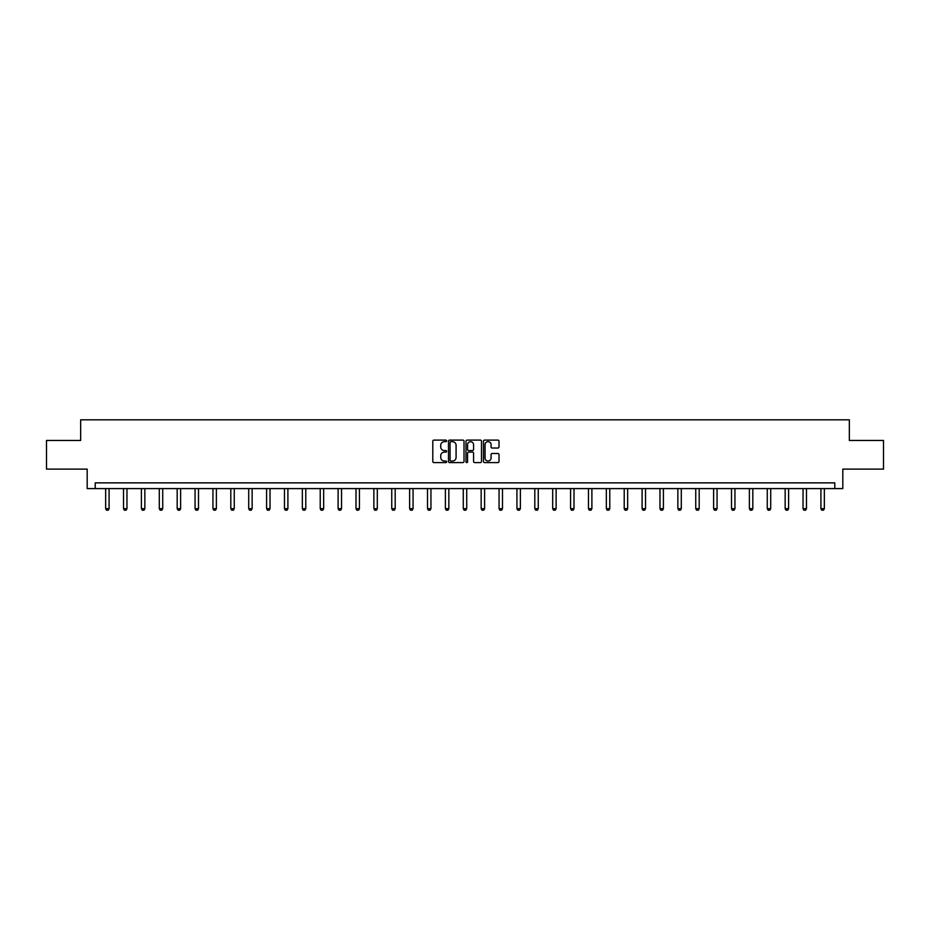 <?xml version="1.0" encoding="UTF-8"?>
<svg xmlns="http://www.w3.org/2000/svg" width="930" height="930" viewBox="0 0 930 930"><rect width="100%" height="100%" fill="white"/><g stroke="black" fill="none" stroke-linecap="round" stroke-linejoin="round"><path stroke-width="1.4" d="M446.656 440.89A0.791 0.791 0 0 0 445.877 440.099L433.915 440.099A1.128 1.128 0 0 0 432.799 441.227L432.799 461.478A1.128 1.128 0 0 0 433.915 462.594L445.877 462.594A0.791 0.791 0 0 0 446.656 461.815A0.791 0.791 0 0 0 445.877 461.024L444.331 461.024A3.604 3.604 0 0 1 440.727 457.421L440.727 455.735A3.604 3.604 0 0 1 444.331 452.131L445.877 452.131A0.791 0.791 0 0 0 446.656 451.352A0.791 0.791 0 0 0 445.877 450.562L444.331 450.562A3.604 3.604 0 0 1 440.727 446.958L440.727 445.272A3.604 3.604 0 0 1 444.331 441.669L445.877 441.669A0.791 0.791 0 0 0 446.656 440.89M497.887 448.028A1.128 1.128 0 0 0 499.003 446.9L499.003 441.227A1.128 1.128 0 0 0 497.887 440.099L484.6 440.099A1.128 1.128 0 0 0 483.484 441.227L483.484 461.478A1.128 1.128 0 0 0 484.6 462.594L497.887 462.594A1.128 1.128 0 0 0 499.003 461.478L499.003 454.607A1.128 1.128 0 0 0 497.887 453.491L492.202 453.491A1.128 1.128 0 0 0 491.075 454.607L491.075 458.013A3.011 3.011 0 0 1 488.064 461.024A3.011 3.011 0 0 1 485.053 458.013L485.053 444.68A3.011 3.011 0 0 1 488.064 441.669A3.011 3.011 0 0 1 491.075 444.68L491.075 446.9A1.128 1.128 0 0 0 492.202 448.028L497.887 448.028M834.78 488.599L842.813 488.599L842.813 469.115L883.5 469.115L883.5 440.46L849.346 440.46L849.346 419.825L80.654 419.825L80.654 440.46L46.5 440.46L46.5 469.115L87.188 469.115L87.188 488.599L834.78 488.599L834.78 482.868L95.22 482.868L95.22 488.599M464.012 441.227A1.128 1.128 0 0 0 462.896 440.099L449.609 440.099A1.128 1.128 0 0 0 448.493 441.227L448.493 461.478A1.128 1.128 0 0 0 449.609 462.594L462.896 462.594A1.128 1.128 0 0 0 464.012 461.478L464.012 441.227M467.104 440.099L480.392 440.099A1.128 1.128 0 0 1 481.508 441.227L481.508 461.478A1.128 1.128 0 0 1 480.392 462.594L474.707 462.594A1.128 1.128 0 0 1 473.579 461.478L473.579 453.259A1.128 1.128 0 0 0 472.452 452.131L468.685 452.131A1.128 1.128 0 0 0 467.558 453.259L467.558 461.815A0.791 0.791 0 0 1 466.767 462.594A0.791 0.791 0 0 1 465.988 461.815L465.988 441.227A1.128 1.128 0 0 1 467.104 440.099M450.852 441.669A0.791 0.791 0 0 0 450.062 442.459L450.062 460.234A0.791 0.791 0 0 0 450.852 461.024L452.48 461.024A3.604 3.604 0 0 0 456.084 457.421L456.084 445.272A3.604 3.604 0 0 0 452.48 441.669L450.852 441.669M473.579 444.738A3.011 3.011 0 0 0 470.568 441.727A3.011 3.011 0 0 0 467.558 444.738L467.558 449.434A1.128 1.128 0 0 0 468.685 450.562L472.452 450.562A1.128 1.128 0 0 0 473.579 449.434L473.579 444.738M105.648 488.599L105.648 508.687L109.089 508.687L109.089 488.599M109.089 508.687L108.229 510.175L106.508 510.175L105.648 508.687M123.527 488.599L123.527 508.687L126.968 508.687L126.968 488.599M126.968 508.687L126.108 510.175L124.388 510.175L123.527 508.687M141.407 488.599L141.407 508.687L144.847 508.687L144.847 488.599M144.847 508.687L143.987 510.175L142.267 510.175L141.407 508.687M159.297 488.599L159.297 508.687L162.727 508.687L162.727 488.599M162.727 508.687L161.867 510.175L160.146 510.175L159.297 508.687M177.177 488.599L177.177 508.687L180.618 508.687L180.618 488.599M180.618 508.687L179.757 510.175L178.037 510.175L177.177 508.687M195.056 488.599L195.056 508.687L198.497 508.687L198.497 488.599M198.497 508.687L197.637 510.175L195.916 510.175L195.056 508.687M212.935 488.599L212.935 508.687L216.376 508.687L216.376 488.599M216.376 508.687L215.516 510.175L213.795 510.175L212.935 508.687M230.814 488.599L230.814 508.687L234.255 508.687L234.255 488.599M234.255 508.687L233.395 510.175L231.675 510.175L230.814 508.687M248.705 488.599L248.705 508.687L252.135 508.687L252.135 488.599M252.135 508.687L251.274 510.175L249.566 510.175L248.705 508.687M266.584 488.599L266.584 508.687L270.026 508.687L270.026 488.599M270.026 508.687L269.165 510.175L267.445 510.175L266.584 508.687M284.464 488.599L284.464 508.687L287.905 508.687L287.905 488.599M287.905 508.687L287.045 510.175L285.324 510.175L284.464 508.687M302.343 488.599L302.343 508.687L305.784 508.687L305.784 488.599M305.784 508.687L304.924 510.175L303.203 510.175L302.343 508.687M320.222 488.599L320.222 508.687L323.663 508.687L323.663 488.599M323.663 508.687L322.803 510.175L321.083 510.175L320.222 508.687M338.113 488.599L338.113 508.687L341.543 508.687L341.543 488.599M341.543 508.687L340.682 510.175L338.973 510.175L338.113 508.687M355.992 488.599L355.992 508.687L359.433 508.687L359.433 488.599M359.433 508.687L358.573 510.175L356.853 510.175L355.992 508.687M373.872 488.599L373.872 508.687L377.313 508.687L377.313 488.599M377.313 508.687L376.452 510.175L374.732 510.175L373.872 508.687M391.751 488.599L391.751 508.687L395.192 508.687L395.192 488.599M395.192 508.687L394.332 510.175L392.611 510.175L391.751 508.687M409.63 488.599L409.63 508.687L413.071 508.687L413.071 488.599M413.071 508.687L412.211 510.175L410.49 510.175L409.63 508.687M427.521 488.599L427.521 508.687L430.95 508.687L430.95 488.599M430.95 508.687L430.102 510.175L428.381 510.175L427.521 508.687M445.4 488.599L445.4 508.687L448.841 508.687L448.841 488.599M448.841 508.687L447.981 510.175L446.261 510.175L445.4 508.687M463.28 488.599L463.28 508.687L466.721 508.687L466.721 488.599M466.721 508.687L465.86 510.175L464.14 510.175L463.28 508.687M481.159 488.599L481.159 508.687L484.6 508.687L484.6 488.599M484.6 508.687L483.74 510.175L482.019 510.175L481.159 508.687M499.05 488.599L499.05 508.687L502.479 508.687L502.479 488.599M502.479 508.687L501.619 510.175L499.898 510.175L499.05 508.687M516.929 488.599L516.929 508.687L520.37 508.687L520.37 488.599M520.37 508.687L519.51 510.175L517.789 510.175L516.929 508.687M534.808 488.599L534.808 508.687L538.249 508.687L538.249 488.599M538.249 508.687L537.389 510.175L535.668 510.175L534.808 508.687M552.687 488.599L552.687 508.687L556.128 508.687L556.128 488.599M556.128 508.687L555.268 510.175L553.548 510.175L552.687 508.687M570.567 488.599L570.567 508.687L574.008 508.687L574.008 488.599M574.008 508.687L573.147 510.175L571.427 510.175L570.567 508.687M588.457 488.599L588.457 508.687L591.887 508.687L591.887 488.599M591.887 508.687L591.027 510.175L589.318 510.175L588.457 508.687M606.337 488.599L606.337 508.687L609.778 508.687L609.778 488.599M609.778 508.687L608.918 510.175L607.197 510.175L606.337 508.687M624.216 488.599L624.216 508.687L627.657 508.687L627.657 488.599M627.657 508.687L626.797 510.175L625.076 510.175L624.216 508.687M642.095 488.599L642.095 508.687L645.536 508.687L645.536 488.599M645.536 508.687L644.676 510.175L642.956 510.175L642.095 508.687M659.975 488.599L659.975 508.687L663.415 508.687L663.415 488.599M663.415 508.687L662.555 510.175L660.835 510.175L659.975 508.687M677.865 488.599L677.865 508.687L681.295 508.687L681.295 488.599M681.295 508.687L680.435 510.175L678.726 510.175L677.865 508.687M695.745 488.599L695.745 508.687L699.186 508.687L699.186 488.599M699.186 508.687L698.325 510.175L696.605 510.175L695.745 508.687M713.624 488.599L713.624 508.687L717.065 508.687L717.065 488.599M717.065 508.687L716.205 510.175L714.484 510.175L713.624 508.687M731.503 488.599L731.503 508.687L734.944 508.687L734.944 488.599M734.944 508.687L734.084 510.175L732.363 510.175L731.503 508.687M749.382 488.599L749.382 508.687L752.823 508.687L752.823 488.599M752.823 508.687L751.963 510.175L750.243 510.175L749.382 508.687M767.273 488.599L767.273 508.687L770.703 508.687L770.703 488.599M770.703 508.687L769.854 510.175L768.134 510.175L767.273 508.687M785.153 488.599L785.153 508.687L788.594 508.687L788.594 488.599M788.594 508.687L787.733 510.175L786.013 510.175L785.153 508.687M803.032 488.599L803.032 508.687L806.473 508.687L806.473 488.599M806.473 508.687L805.613 510.175L803.892 510.175L803.032 508.687M820.911 488.599L820.911 508.687L824.352 508.687L824.352 488.599M824.352 508.687L823.492 510.175L821.771 510.175L820.911 508.687"/></g></svg>
